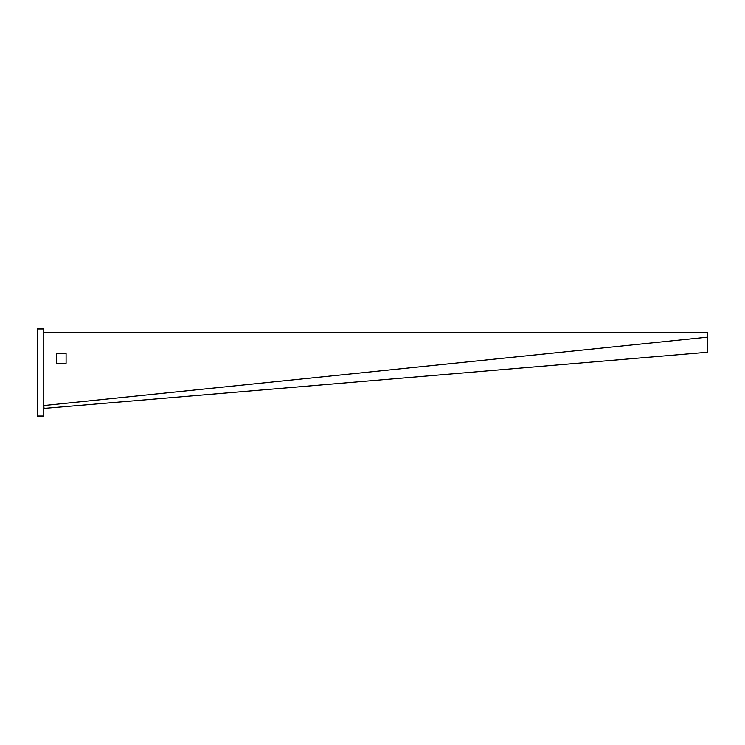 <?xml version="1.0" encoding="UTF-8"?>
<svg xmlns="http://www.w3.org/2000/svg" width="745" height="745" viewBox="0 0 745 745"><rect width="100%" height="100%" fill="white"/><g stroke="black" fill="none" stroke-linecap="round" stroke-linejoin="round"><path stroke-width="1.12" d="M43.741 405.14L44.039 408.409L707.592 352.236L707.731 337.14L43.815 405.55L43.778 404.535M43.88 406.509L44.039 408.409M66.091 353.456L56.294 353.456L56.294 363.253L66.091 363.253L66.091 353.456M43.778 332.233L707.694 332.233L707.731 337.14M43.778 328.964L43.778 416.036L37.25 416.036L37.25 328.964L43.778 328.964M43.825 406.072L43.759 405.354M43.843 406.239L44.02 408.409"/></g></svg>
